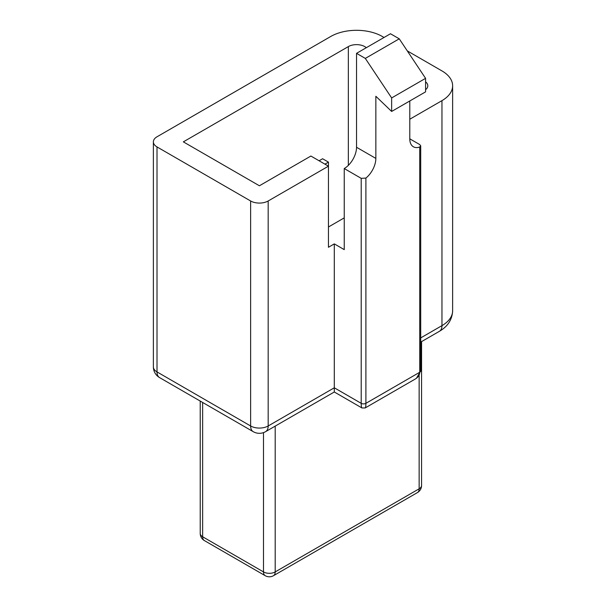 <?xml version="1.0" encoding="UTF-8"?>
<svg xmlns="http://www.w3.org/2000/svg" width="606" height="606" viewBox="0 0 606 606"><rect width="100%" height="100%" fill="white"/><g stroke="black" fill="none" stroke-linecap="round" stroke-linejoin="round"><path stroke-width="0.91" d="M253.194 431.654A12.415 7.166 -60 0 1 250.626 425.973L157.007 371.917A12.415 7.166 120 0 0 159.575 377.599L253.194 431.654A12.415 12.415 0 0 0 265.61 431.654A12.415 7.166 60 0 0 268.178 425.973A12.415 7.166 180 0 1 250.626 425.973L250.626 200.98A12.415 7.166 0 0 0 268.178 200.98L328.452 166.18L310.893 156.045L259.406 185.777L183.338 141.857L348.344 46.594L348.344 165.37M416.466 378.242L420.7 370.902A3.31 1.909 180 0 1 419.731 372.258C419.663 375.016 418.193 377.258 415.322 379L365.213 407.929C365.66 407.611 365.888 406.073 365.895 403.338A3.31 1.909 180 0 1 361.214 403.338C361.229 406.073 361.456 407.611 361.903 407.929L334.3 391.991L334.3 243.885L328.452 247.263L328.452 162.128L322.597 158.749L319.089 160.779M365.168 407.952L361.949 407.952M384.037 37.466L382.28 36.458A36.413 21.021 180 0 0 330.793 36.458L157.007 136.789A12.415 7.166 0 0 0 153.371 141.857A12.415 7.166 0 0 0 157.007 146.925L157.007 371.917A12.415 7.166 180 0 1 153.371 366.85A12.415 12.415 0 0 0 159.575 377.599M157.007 146.925L250.626 200.98M334.3 243.885L344.246 249.627L344.246 168.544L361.214 178.346L361.214 403.338L334.3 387.795L268.178 425.973L268.178 200.98M419.731 147L420.7 145.894L419.731 144.561L409.785 138.819A17.377 10.029 120 0 0 413.383 146.773A17.377 10.029 120 0 0 419.731 147L419.731 372.258L365.895 403.338L365.895 178.081L361.214 178.346M409.785 138.819L409.785 100.982M365.895 178.081A17.377 10.029 120 0 0 375.849 158.408L375.849 96.263L391.643 111.451L391.643 97.937L365.312 58.411L399.248 38.822L390.476 33.754L356.533 53.343L365.312 58.411M409.785 119.223L441.963 100.641A36.413 21.021 180 0 0 452.629 85.779L452.629 310.772A36.413 21.021 180 0 1 441.963 325.634A12.415 7.166 60 0 1 439.395 331.315L420.7 342.11M407.3 50.896L441.963 70.917A36.413 21.021 180 0 1 452.629 85.779M375.849 158.408L356.533 147.266A17.377 10.029 -60 0 1 344.246 168.544M399.248 38.822L425.579 78.348L391.643 97.937M391.643 111.451L425.579 91.862L425.579 78.348M356.533 147.266L356.533 53.343M324.937 164.158L328.452 162.128M328.452 226.992L344.246 217.872M265.216 575.7A8.272 4.78 -60 0 1 263.496 571.912L202.646 536.78A8.272 4.78 120 0 0 204.358 540.567L265.216 575.7A8.272 8.272 0 0 0 273.488 575.7A8.272 4.78 60 0 0 275.2 571.912A8.272 4.78 180 0 1 263.496 571.912L263.496 432.623M273.488 575.7L417.428 492.595A8.272 4.78 -120 0 0 419.147 488.807L275.2 571.912L275.2 426.116M417.428 492.595A8.272 8.272 0 0 0 421.571 485.429A8.272 4.78 180 0 1 419.147 488.807L419.147 375.546M202.646 402.467L202.646 536.78A8.272 4.78 180 0 1 200.222 533.401A8.272 8.272 0 0 0 204.358 540.567M366.289 47.715A11.582 6.689 0 0 0 348.344 46.594M425.579 89.718A11.582 6.689 0 0 0 427.806 85.779A11.582 6.689 0 0 0 425.579 81.84M441.963 100.641L441.963 325.634L420.7 337.913M334.3 391.991L265.61 431.654M452.629 310.772C452.227 319.551 447.819 326.399 439.395 331.315M153.371 141.857L153.371 366.85M420.7 145.781L420.7 370.902M421.571 341.61L421.571 485.429M200.222 401.066L200.222 533.401"/></g></svg>

